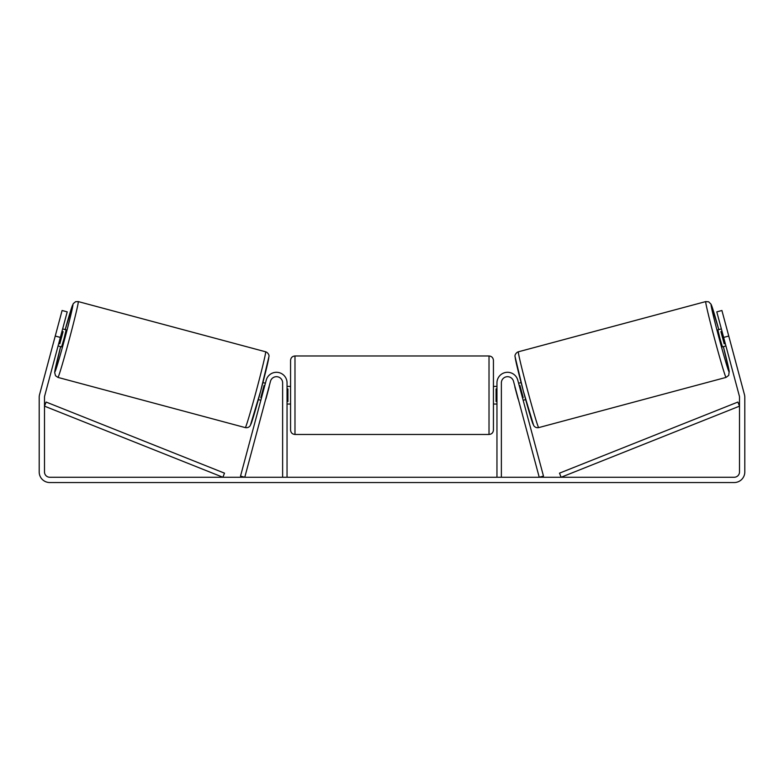 <?xml version="1.0" encoding="UTF-8"?>
<svg xmlns="http://www.w3.org/2000/svg" width="784" height="784" viewBox="0 0 784 784"><rect width="100%" height="100%" fill="white"/><g stroke="black" fill="none" stroke-linecap="round" stroke-linejoin="round"><path stroke-width="1.18" d="M501.368 477.25L501.368 382.876A6.174 6.174 0 0 1 513.51 381.279L539.225 477.25L543.479 476.104L517.763 380.132A10.584 10.584 0 0 0 496.958 382.876L496.958 477.25M726.053 377.408L538.696 427.613A39.249 1.107 -105 0 1 527.475 389.991A39.249 1.107 -105 0 1 518.381 351.791L705.737 301.585A39.249 1.107 75 0 0 714.832 339.786A39.249 1.107 75 0 0 726.053 377.408L728.718 375.399L729.198 371.214L723.358 346.636A34.839 0.98 -105 0 1 729.169 372.008A34.839 0.98 -105 0 1 719.212 338.61A34.839 0.98 -105 0 1 711.137 304.711A34.839 0.98 -105 0 1 718.791 329.594L711.098 304.28L708.677 301.811L705.737 301.585M725.925 345.94L722.436 346.881L719.918 338.423L717.87 329.839L721.358 328.908M726.611 328.075L730.894 344.039M518.596 383.239L521.086 382.572M523.163 400.271L525.652 399.605M514.99 386.816L514.333 384.376M519.253 385.669L519.929 385.493L523.193 397.655L522.507 397.841M518.253 398.978L518.9 401.418M514.823 386.855L518.087 399.027M722.015 331.338L720.908 331.632L724.171 343.804L725.269 343.51M724.171 343.804L720.908 331.632M60.358 337.424L55.243 336.052L62.093 310.493L67.208 311.865L44.668 395.959A5.292 5.292 0 0 0 44.492 397.331L44.492 471.958A5.292 5.292 0 0 0 49.784 477.25L734.216 477.25A5.292 5.292 0 0 0 739.508 471.958L739.508 397.331A5.292 5.292 0 0 0 739.332 395.959L716.792 311.865L721.907 310.493L728.757 336.052L723.642 337.424M55.243 336.052L39.563 394.587A10.584 10.584 0 0 0 39.2 397.331L39.2 471.958A10.584 10.584 0 0 0 49.784 482.542L734.216 482.542A10.584 10.584 0 0 0 744.8 471.958L744.8 397.331A10.584 10.584 0 0 0 744.437 394.587L728.757 336.052M287.042 477.25L287.042 382.876A10.584 10.584 0 0 0 266.237 380.132L240.521 476.104L244.775 477.25L270.49 381.279A6.174 6.174 0 0 1 282.632 382.876L282.632 477.25M290.57 395.224L290.57 360.385C290.835 357.7 292.305 356.23 294.98 355.975L294.98 434.473C292.305 434.209 290.835 432.739 290.57 430.063L290.57 395.224M496.958 386.404L493.43 386.404L493.43 360.385L493.43 430.063C493.165 432.739 491.695 434.209 489.02 434.473L489.02 355.975C491.695 356.23 493.165 357.7 493.43 360.385M287.042 388.923L287.924 388.923L287.924 401.516L287.042 401.516M496.958 401.516L496.076 401.516L496.076 388.923L496.958 388.923M265.619 351.791L78.263 301.585A39.249 1.107 105 0 1 69.168 339.786A39.249 1.107 105 0 1 57.947 377.408L245.304 427.613A39.249 1.107 -75 0 0 256.525 389.991A39.249 1.107 -75 0 0 265.619 351.791C267.324 352.232 269.559 354.711 268.912 356.798L260.651 391.147L250.302 425.575C249.116 427.29 247.45 427.966 245.304 427.613M58.075 345.94L61.564 346.881L64.082 338.423L66.13 329.839L62.642 328.908M61.985 331.338L63.092 331.632L59.829 343.804L58.731 343.51M269.01 386.816L269.667 384.376M265.404 383.239L262.914 382.572M260.837 400.271L258.348 399.605M265.1 401.418L265.747 398.978M264.747 385.669L264.071 385.493L260.807 397.655L261.493 397.841M269.177 386.855L265.913 399.027M57.389 328.075L53.106 344.039M59.829 343.804L63.092 331.632M44.492 406.151L222.881 477.25L224.508 473.154L46.129 402.055L44.492 406.151M739.508 406.151L561.119 477.25L559.492 473.154L737.871 402.055L739.508 406.151M515.264 357.19A34.839 0.98 75 0 0 523.34 391.098A34.839 0.98 75 0 0 533.296 424.497M57.947 377.408L55.507 375.752L54.645 372.4L60.642 346.636A34.839 0.98 -75 0 0 54.831 372.008A34.839 0.98 -75 0 0 64.788 338.61A34.839 0.98 -75 0 0 72.863 304.711A34.839 0.98 -75 0 0 65.209 329.594L73.255 303.624L75.646 301.683L78.263 301.585M268.736 357.19A34.839 0.98 105 0 1 260.66 391.098A34.839 0.98 105 0 1 250.704 424.497M538.696 427.613C536.55 427.966 534.884 427.29 533.698 425.575L523.349 391.147L515.088 356.798C514.441 354.711 516.676 352.232 518.381 351.791M489.02 355.975L294.98 355.975M290.57 386.404L287.042 386.404M496.958 404.044L493.43 404.044M290.57 404.044L287.042 404.044M489.02 434.473L294.98 434.473"/></g></svg>
